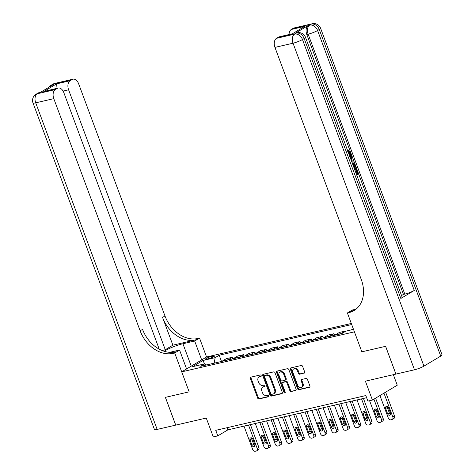 <?xml version="1.0" encoding="UTF-8"?>
<svg xmlns="http://www.w3.org/2000/svg" width="475" height="475" viewBox="0 0 475 475"><rect width="100%" height="100%" fill="white"/><g stroke="black" fill="none" stroke-linecap="round" stroke-linejoin="round"><path stroke-width="0.71" d="M261.191 375.6A0.825 0.623 -120.9 0 0 260.282 374.983L250.853 377.168A1.176 0.891 -120.9 0 0 250.373 378.462L257.67 398.086A1.176 0.891 -120.9 0 0 258.964 398.97L268.393 396.785A0.825 0.623 -120.9 0 0 267.829 395.259L266.606 395.544A3.77 2.856 -120.9 0 1 262.467 392.712L261.862 391.079A3.77 2.856 -120.9 0 1 262.764 387.184A3.77 2.856 -120.9 0 1 263.405 386.929L264.623 386.65A0.825 0.623 -120.9 0 0 264.053 385.118L262.835 385.403A3.77 2.856 -120.9 0 1 258.697 382.571L258.091 380.938A3.77 2.856 -120.9 0 1 258.994 377.043A3.77 2.856 -120.9 0 1 259.629 376.788L260.852 376.509A0.825 0.623 -120.9 0 0 261.191 375.6M304.166 373.16A1.176 0.891 -120.9 0 0 304.647 371.866L302.599 366.362A1.176 0.891 -120.9 0 0 301.31 365.477L290.837 367.899A1.176 0.891 -120.9 0 0 290.356 369.2L297.653 388.823A1.176 0.891 -120.9 0 0 298.947 389.708L309.421 387.279A1.176 0.891 -120.9 0 0 309.902 385.985L307.426 379.335A1.176 0.891 -120.9 0 0 306.132 378.45L301.655 379.489A1.176 0.891 -120.9 0 0 301.168 380.784L302.397 384.085A3.147 2.387 -120.9 0 1 301.637 387.339A3.147 2.387 -120.9 0 1 297.647 385.183L292.843 372.263A3.147 2.387 -120.9 0 1 293.603 369.01A3.147 2.387 -120.9 0 1 297.593 371.165L298.395 373.314A1.176 0.891 -120.9 0 0 299.683 374.199L304.528 372.946M159.226 349.149L63.828 92.637A7.196 4.56 77 0 0 58.176 88.035L43.759 91.527L56.584 83.861L70.146 80.714L72.129 79.533L54.043 83.725L52.369 84.728L53.723 84.413L40.292 92.441L37.258 93.759L55.343 89.567A7.196 4.56 77 0 0 53.794 98.64L35.708 102.832L157.166 429.418L175.703 425.125L165.377 397.355L189.157 391.845L165.419 397.343L175.75 425.113L206.263 418.042L213.287 436.929L217.805 435.878L215.739 430.326L365.833 395.55L367.899 401.102L372.418 400.057L397.26 385.201L393.353 374.692M440.729 356.096L319.271 29.503A7.196 1.11 -20.4 0 0 320.595 28.251L442.053 354.843A7.196 1.11 159.6 0 1 440.729 356.096L423.943 366.13A7.196 1.11 159.6 0 1 414.491 369.793L395.954 374.086L385.629 346.317L361.849 351.827L385.581 346.328L395.912 374.098L365.394 381.17L372.418 400.057M356.06 309.154L352.26 310.038L347.391 312.948L361.849 351.827L354.415 331.835L181.717 371.848L206.56 356.998L199.536 338.111L197.909 338.491A29.99 22.735 59.1 0 1 164.979 315.958L78.636 83.79A7.196 4.56 77 0 0 72.984 79.183A7.196 4.56 77 0 0 72.129 79.533M173.066 353.341A29.99 22.735 59.1 0 1 140.137 330.808L142.553 329.365A29.99 22.735 59.1 0 0 175.483 351.898L173.066 353.341L174.693 352.961L189.157 391.845L181.717 371.848M275.001 372.756A1.176 0.891 -120.9 0 0 273.707 371.872L263.233 374.294A1.176 0.891 -120.9 0 0 262.752 375.594L270.049 395.218A1.176 0.891 -120.9 0 0 271.344 396.103L281.817 393.68A1.176 0.891 -120.9 0 0 282.298 392.38L275.001 372.756M277.038 371.1L287.506 368.671A1.176 0.891 -120.9 0 1 288.8 369.556L296.097 389.185A1.176 0.891 -120.9 0 1 295.616 390.48L291.133 391.519A1.176 0.891 -120.9 0 1 289.845 390.634L286.882 382.672A1.176 0.891 -120.9 0 0 285.588 381.787L282.619 382.476A1.176 0.891 -120.9 0 0 282.132 383.776L285.214 392.059A0.825 0.623 -120.9 0 1 283.973 392.35L276.551 372.394A1.176 0.891 -120.9 0 1 277.038 371.1M206.892 359.082L208.881 358.625A3.717 0.576 -20.4 0 0 212.616 357.319A3.717 0.576 -20.4 0 0 214.445 356.084A3.717 0.576 -20.4 0 0 213.043 356.137L211.054 356.594A3.717 0.576 -20.4 0 0 207.314 357.901A3.717 0.576 -20.4 0 0 205.485 359.136A3.717 0.576 -20.4 0 0 206.892 359.082M351.298 323.457L206.56 356.998M206.471 364.942L204.79 363.844L200.729 366.272L341.78 333.593L345.842 331.164L353.507 329.389M204.79 363.844L192.589 366.676L202.926 360.495L215.133 357.663L214.195 363.155M221.51 361.463L219.195 355.235L215.133 357.663M219.195 355.235L351.696 324.532M217.805 435.878L227.881 429.857L366.635 397.706M227.074 427.702L227.881 429.857M232.809 358.839L232.233 357.283L226.355 358.649L222.294 361.071A4.798 3.04 77 0 0 221.902 361.368M244.114 356.22L243.533 354.665L237.654 356.024L233.593 358.453A4.798 3.04 77 0 0 233.207 358.75M255.413 353.602L254.838 352.046L248.959 353.406L244.898 355.834A4.798 3.04 77 0 0 244.506 356.131M266.718 350.983L266.137 349.428L260.258 350.787L256.197 353.216A4.798 3.04 77 0 0 255.811 353.513M278.017 348.365L277.442 346.809L271.563 348.169L267.502 350.598A4.798 3.04 77 0 0 267.11 350.894M289.322 345.747L288.741 344.191L282.863 345.551L278.801 347.979A4.798 3.04 77 0 0 278.415 348.276M300.622 343.128L300.046 341.572L294.168 342.932L290.106 345.361A4.798 3.04 77 0 0 289.714 345.657M311.927 340.51L311.345 338.954L305.467 340.314L301.405 342.742A4.798 3.04 77 0 0 301.019 343.039M323.226 337.891L322.65 336.336L316.772 337.695L312.71 340.124A4.798 3.04 77 0 0 312.318 340.421M334.531 335.273L333.949 333.717L328.071 335.077L324.009 337.505A4.798 3.04 77 0 0 323.623 337.802M345.378 331.437L345.254 331.093L339.376 332.458L335.314 334.887A4.798 3.04 77 0 0 334.923 335.178M353.436 329.199L350.117 330.173M232.233 357.283L228.166 359.712A4.798 3.04 77 0 0 227.78 360.008M243.533 354.665L239.471 357.093A4.798 3.04 77 0 0 239.085 357.39M254.838 352.046L250.77 354.475A4.798 3.04 77 0 0 250.384 354.772M266.137 349.428L262.075 351.856A4.798 3.04 77 0 0 261.689 352.153M277.442 346.809L273.374 349.238A4.798 3.04 77 0 0 272.988 349.529M288.741 344.191L284.679 346.619A4.798 3.04 77 0 0 284.293 346.91M300.046 341.572L295.978 344.001A4.798 3.04 77 0 0 295.592 344.292M311.345 338.954L307.283 341.383A4.798 3.04 77 0 0 306.897 341.673M322.65 336.336L318.582 338.764A4.798 3.04 77 0 0 318.197 339.055M333.949 333.717L329.887 336.146A4.798 3.04 77 0 0 329.502 336.437M345.254 331.093L341.187 333.521A4.798 3.04 77 0 0 340.801 333.818M204.606 363.892L202.926 360.495M261.208 376.176L260.3 376.39A3.77 2.856 -120.9 0 0 259.665 376.645L258.994 377.043M262.764 387.184L263.441 386.787A3.77 2.856 -120.9 0 1 264.076 386.531L264.979 386.317M251.067 377.114A1.176 0.891 -120.9 0 0 251.043 378.058L258.341 397.688A1.176 0.891 -120.9 0 0 259.635 398.572L268.749 396.459M263.447 374.247A1.176 0.891 -120.9 0 0 263.423 375.191L270.726 394.82A1.176 0.891 -120.9 0 0 272.015 395.705L282.275 393.324M264.777 375.594A0.825 0.623 -120.9 0 0 264.438 376.503L270.851 393.733A0.825 0.623 -120.9 0 0 271.753 394.351L273.042 394.054A3.77 2.856 -120.9 0 0 273.677 393.799A3.77 2.856 -120.9 0 0 274.58 389.904L270.204 378.13A3.77 2.856 -120.9 0 0 266.065 375.298L264.777 375.594L265.448 375.197A0.825 0.623 -120.9 0 0 265.198 375.345M273.677 393.799L274.348 393.395A3.77 2.856 -120.9 0 0 275.257 389.506L274.58 389.904M265.448 375.197L266.736 374.9A3.77 2.856 -120.9 0 1 270.875 377.726L275.257 389.506M296.073 390.129L291.133 391.519M282.928 382.292A1.176 0.891 -120.9 0 1 283.29 382.078L286.259 381.389A1.176 0.891 -120.9 0 1 287.553 382.274L290.516 390.23A1.176 0.891 -120.9 0 0 291.81 391.115M277.252 371.052A1.176 0.891 -120.9 0 0 277.222 371.996L284.644 391.946A0.825 0.623 -120.9 0 0 285.261 392.558M283.812 374.413A3.147 2.387 -120.9 0 0 279.822 372.263A3.147 2.387 -120.9 0 0 279.062 375.517L280.755 380.065A1.176 0.891 -120.9 0 0 282.049 380.95L285.024 380.261A1.176 0.891 -120.9 0 0 285.505 378.967L283.812 374.413L284.483 374.015A3.147 2.387 -120.9 0 0 280.493 371.86L279.822 372.263M285.695 379.863A1.176 0.891 -120.9 0 0 286.176 378.563L285.505 378.967M284.483 374.015L286.176 378.563M293.603 369.01L294.274 368.606A3.147 2.387 -120.9 0 1 298.264 370.761L299.066 372.917A1.176 0.891 -120.9 0 0 300.354 373.801L304.623 372.81M301.637 387.339L302.308 386.935A3.147 2.387 -120.9 0 0 303.068 383.681L302.397 384.085M301.868 379.442A1.176 0.891 -120.9 0 0 301.839 380.386L303.068 383.681M291.05 367.852A1.176 0.891 -120.9 0 0 291.027 368.796L298.324 388.425A1.176 0.891 -120.9 0 0 299.618 389.31L309.878 386.929M248.52 425.077L257.189 448.4A2.399 1.817 -120.9 0 1 256.613 450.876A2.399 1.817 -120.9 0 1 256.209 451.042L255.307 451.25A2.399 1.817 -120.9 0 1 252.67 449.445L243.996 426.122M250.408 424.638L258.869 447.397A2.399 1.817 59.1 0 1 258.293 449.872L256.613 450.876M251.572 437.873A1.918 1.455 -120.9 0 0 251.691 438.924L253.674 444.256A1.918 1.455 -120.9 0 0 255.01 445.645M254.891 444.588L252.908 439.256A1.918 1.455 -120.9 0 0 250.473 437.944A1.918 1.455 -120.9 0 0 250.016 439.927L251.993 445.259A1.918 1.455 -120.9 0 0 254.428 446.571A1.918 1.455 -120.9 0 0 254.891 444.588M259.819 422.459L268.494 445.782A2.399 1.817 -120.9 0 1 267.918 448.258A2.399 1.817 -120.9 0 1 267.508 448.424L266.606 448.632A2.399 1.817 -120.9 0 1 263.969 446.827L255.301 423.504M261.707 422.02L270.174 444.778A2.399 1.817 59.1 0 1 269.592 447.254L267.918 448.258M262.871 435.254A1.918 1.455 -120.9 0 0 262.996 436.305L264.979 441.637A1.918 1.455 -120.9 0 0 266.315 443.027M266.19 441.97L264.207 436.638A1.918 1.455 -120.9 0 0 261.778 435.326A1.918 1.455 -120.9 0 0 261.315 437.309L263.298 442.641A1.918 1.455 -120.9 0 0 265.727 443.953A1.918 1.455 -120.9 0 0 266.19 441.97M271.118 419.841L279.793 443.163A2.399 1.817 -120.9 0 1 279.217 445.639A2.399 1.817 -120.9 0 1 278.813 445.805L277.911 446.013A2.399 1.817 -120.9 0 1 275.274 444.208L266.6 420.886M273.012 419.401L281.473 442.16A2.399 1.817 59.1 0 1 280.897 444.636L279.217 445.639M274.176 432.636A1.918 1.455 -120.9 0 0 274.295 433.687L276.278 439.019A1.918 1.455 -120.9 0 0 277.614 440.402M277.495 439.351L275.512 434.019A1.918 1.455 -120.9 0 0 273.077 432.707A1.918 1.455 -120.9 0 0 272.62 434.69L274.598 440.022A1.918 1.455 -120.9 0 0 277.032 441.334A1.918 1.455 -120.9 0 0 277.495 439.351M282.423 417.222L291.098 440.545A2.399 1.817 -120.9 0 1 290.522 443.021A2.399 1.817 -120.9 0 1 290.112 443.187L289.21 443.395A2.399 1.817 -120.9 0 1 286.573 441.59L277.905 418.267M284.311 416.783L292.778 439.541A2.399 1.817 59.1 0 1 292.196 442.017L290.522 443.021M285.475 430.012A1.918 1.455 -120.9 0 0 285.6 431.068L287.583 436.4A1.918 1.455 -120.9 0 0 288.919 437.784M288.794 436.733L286.811 431.401A1.918 1.455 -120.9 0 0 284.382 430.089A1.918 1.455 -120.9 0 0 283.919 432.072L285.902 437.404A1.918 1.455 -120.9 0 0 288.331 438.716A1.918 1.455 -120.9 0 0 288.794 436.733M293.722 414.604L302.397 437.926A2.399 1.817 -120.9 0 1 301.821 440.402A2.399 1.817 -120.9 0 1 301.417 440.562L300.515 440.776A2.399 1.817 -120.9 0 1 297.878 438.971L289.204 415.649M295.616 414.164L304.077 436.923A2.399 1.817 59.1 0 1 303.501 439.399L301.821 440.402M296.78 427.393A1.918 1.455 -120.9 0 0 296.899 428.45L298.882 433.782A1.918 1.455 -120.9 0 0 300.218 435.165M300.099 434.114L298.116 428.782A1.918 1.455 -120.9 0 0 295.682 427.47A1.918 1.455 -120.9 0 0 295.224 429.453L297.202 434.785A1.918 1.455 -120.9 0 0 299.636 436.098A1.918 1.455 -120.9 0 0 300.099 434.114M201.691 359.907L194.667 341.02L182.917 343.746A13.496 2.084 -20.4 0 0 164.172 351.268M194.667 341.02L199.536 338.111M172.888 345.171L195.492 339.934A29.99 22.735 59.1 0 1 162.563 317.401L172.888 345.171L165.27 349.731L162.011 350.485M174.693 352.961L179.562 350.051L169.706 352.337M70.146 80.714A7.196 4.56 77 0 0 68.596 89.787L63.092 91.063M165.27 349.731L68.596 89.787M157.166 429.418A7.196 1.11 159.6 0 1 154.452 429.519L32.995 102.933A7.196 1.11 -20.4 0 0 35.708 102.832A7.196 4.56 -103 0 1 37.258 93.759A7.196 5.457 59.1 0 0 36.047 94.246A7.196 7.196 0 0 0 32.995 102.933M186.586 368.938L179.562 350.051M58.176 88.035A7.196 4.56 77 0 0 57.327 88.38L43.759 91.527M55.343 89.567L57.327 88.38M140.137 330.808L53.794 98.64M56.584 83.861L57.024 88.018M349.309 155.111L349.44 152.748L347.736 151.483M350.407 158.068L351.832 155.705L352.201 156.703L351.245 158.199L352.302 161.043L353.822 161.061L354.19 162.058L351.928 162.153M350.17 157.427L351.108 155.871L351.832 155.705M356.333 173.915L357.081 173.47L355.621 169.539L356.808 169.094L358.619 173.963L356.737 175.091M400.835 298.472L304.166 38.534A7.196 1.11 -20.4 0 0 305.484 37.282L402.159 297.225A7.196 1.11 159.6 0 1 400.835 298.472L414.265 290.445A7.196 1.11 159.6 0 1 404.813 294.114L403.453 294.429L350.793 152.819M350.384 151.721L306.785 34.485A7.196 4.56 -103 0 1 308.334 25.412L294.904 33.44A7.196 4.56 -103 0 1 295.759 33.096L297.118 32.781A7.196 4.56 77 0 0 296.263 33.125L294.904 33.44M403.453 294.429L401.541 295.569M347.391 312.948L349.018 312.568A29.99 22.735 -120.9 0 0 354.077 310.537A29.99 22.735 -120.9 0 0 361.291 279.561L274.954 47.393A7.196 4.56 -103 0 1 276.503 38.321L294.583 34.129L296.263 33.125A7.196 5.457 -120.9 0 1 304.166 38.534L302.486 39.538L423.943 366.13M292.042 33.992L304.867 26.327L292.042 33.992L278.481 37.139L276.503 38.321M278.481 37.139A7.196 4.56 -103 0 1 279.336 36.789L292.113 33.832M289.055 34.538A7.196 4.56 -103 0 1 291.306 29.468L304.867 26.327M308.334 25.412L311.368 24.094L293.289 28.286L291.306 29.468M293.289 28.286A7.196 4.56 -103 0 1 294.138 27.942L312.223 23.75A7.196 4.56 77 0 0 311.368 24.094A7.196 5.457 -120.9 0 1 319.271 29.503L317.597 30.507L414.265 290.445M349.018 312.568L351.435 311.125A29.99 22.735 -120.9 0 0 355.258 309.765M355.11 170.632L356.41 174.135L357.806 173.298L356.345 169.367L355.621 169.539M356.345 169.367L356.808 169.094M357.806 173.298L357.081 173.47M352.414 163.471L352.913 163.287L355.442 165.425L356.333 167.812L354.451 168.934M354.101 167.996L355.52 167.147L355.009 165.775L354.136 164.368L352.765 164.415M354.017 167.782L354.795 167.313L353.412 164.54L352.854 164.368M355.52 167.147L354.795 167.313M355.009 165.775L354.285 165.941M354.136 164.368L353.412 164.54M354.19 162.058L351.85 161.945M351.512 161.037L350.746 158.977M349.297 155.616C350.271 155.135 350.556 154.126 350.164 152.582L349.44 152.748M350.164 152.582L348.46 151.311L347.938 151.436M348.46 151.311L348.24 150.296L350.598 152.214C351.245 154.328 350.93 155.77 349.647 156.554M348.24 150.296L347.575 150.45M305.027 411.985L313.702 435.308A2.399 1.817 -120.9 0 1 313.126 437.784A2.399 1.817 -120.9 0 1 312.716 437.944L311.814 438.158A2.399 1.817 -120.9 0 1 309.178 436.353L300.509 413.03M306.915 411.546L315.382 434.304A2.399 1.817 59.1 0 1 314.8 436.78L313.126 437.784M308.079 424.775A1.918 1.455 -120.9 0 0 308.204 425.832L310.187 431.163A1.918 1.455 -120.9 0 0 311.523 432.547M311.398 431.496L309.415 426.164A1.918 1.455 -120.9 0 0 306.987 424.852A1.918 1.455 -120.9 0 0 306.523 426.835L308.507 432.167A1.918 1.455 -120.9 0 0 310.935 433.479A1.918 1.455 -120.9 0 0 311.398 431.496M316.326 409.367L325.001 432.689A2.399 1.817 -120.9 0 1 324.425 435.165A2.399 1.817 -120.9 0 1 324.021 435.326L323.119 435.539A2.399 1.817 -120.9 0 1 320.483 433.734L311.808 410.412M318.22 408.928L326.681 431.686A2.399 1.817 59.1 0 1 326.105 434.162L324.425 435.165M319.384 422.156A1.918 1.455 -120.9 0 0 319.503 423.213L321.486 428.545A1.918 1.455 -120.9 0 0 322.822 429.928M322.703 428.878L320.72 423.546A1.918 1.455 -120.9 0 0 318.286 422.233A1.918 1.455 -120.9 0 0 317.822 424.217L319.806 429.548A1.918 1.455 -120.9 0 0 322.24 430.861A1.918 1.455 -120.9 0 0 322.703 428.878M327.631 406.742L336.306 430.071A2.399 1.817 -120.9 0 1 335.73 432.547A2.399 1.817 -120.9 0 1 335.32 432.707L334.418 432.921A2.399 1.817 -120.9 0 1 331.782 431.116L323.113 407.793M329.519 406.309L337.98 429.067A2.399 1.817 59.1 0 1 337.404 431.543L335.73 432.547M330.683 419.538A1.918 1.455 -120.9 0 0 330.808 420.595L332.791 425.927A1.918 1.455 -120.9 0 0 334.127 427.31M334.002 426.259L332.019 420.927A1.918 1.455 -120.9 0 0 329.591 419.615A1.918 1.455 -120.9 0 0 329.128 421.598L331.111 426.93A1.918 1.455 -120.9 0 0 333.539 428.242A1.918 1.455 -120.9 0 0 334.002 426.259M338.93 404.124L347.605 427.447A2.399 1.817 -120.9 0 1 347.029 429.928A2.399 1.817 -120.9 0 1 346.625 430.089L345.723 430.297A2.399 1.817 -120.9 0 1 343.087 428.497L334.412 405.175M340.824 403.691L349.285 426.443A2.399 1.817 59.1 0 1 348.709 428.925L347.029 429.928M341.988 416.919A1.918 1.455 -120.9 0 0 342.107 417.976L344.09 423.308A1.918 1.455 -120.9 0 0 345.426 424.692M345.307 423.641L343.324 418.309A1.918 1.455 -120.9 0 0 340.89 416.997A1.918 1.455 -120.9 0 0 340.427 418.98L342.41 424.312A1.918 1.455 -120.9 0 0 344.844 425.624A1.918 1.455 -120.9 0 0 345.307 423.641M350.235 401.506L358.91 424.828A2.399 1.817 -120.9 0 1 358.334 427.31A2.399 1.817 -120.9 0 1 357.924 427.47L357.022 427.678A2.399 1.817 -120.9 0 1 354.386 425.879L345.717 402.557M352.123 401.072L360.584 423.825A2.399 1.817 59.1 0 1 360.008 426.307L358.334 427.31M353.287 414.301A1.918 1.455 -120.9 0 0 353.412 415.352L355.395 420.69A1.918 1.455 -120.9 0 0 356.731 422.073M356.606 421.022L354.623 415.69A1.918 1.455 -120.9 0 0 352.195 414.378A1.918 1.455 -120.9 0 0 351.732 416.355L353.715 421.693A1.918 1.455 -120.9 0 0 356.143 423.005A1.918 1.455 -120.9 0 0 356.606 421.022M361.534 398.887L370.209 422.21A2.399 1.817 -120.9 0 1 369.633 424.692A2.399 1.817 -120.9 0 1 369.229 424.852L368.327 425.06A2.399 1.817 -120.9 0 1 365.691 423.261L357.016 399.938M363.428 398.454L371.889 421.206A2.399 1.817 59.1 0 1 371.313 423.688L369.633 424.692M364.592 411.683A1.918 1.455 -120.9 0 0 364.711 412.733L366.694 418.065A1.918 1.455 -120.9 0 0 368.03 419.455M367.911 418.404L365.928 413.066A1.918 1.455 -120.9 0 0 363.494 411.754A1.918 1.455 -120.9 0 0 363.031 413.737L365.014 419.069A1.918 1.455 -120.9 0 0 367.448 420.381A1.918 1.455 -120.9 0 0 367.911 418.404M373.914 399.16L381.514 419.591A2.399 1.817 -120.9 0 1 380.938 422.073A2.399 1.817 -120.9 0 1 380.528 422.233L379.626 422.441A2.399 1.817 -120.9 0 1 376.99 420.642L369.58 400.71M375.594 398.157L383.188 418.588A2.399 1.817 59.1 0 1 382.613 421.07L380.938 422.073M375.891 409.064A1.918 1.455 -120.9 0 0 376.016 410.115L377.999 415.447A1.918 1.455 -120.9 0 0 379.335 416.836M379.21 415.779L377.227 410.447A1.918 1.455 -120.9 0 0 374.799 409.135A1.918 1.455 -120.9 0 0 374.336 411.118L376.319 416.45A1.918 1.455 -120.9 0 0 378.747 417.762A1.918 1.455 -120.9 0 0 379.21 415.779M383.954 393.157L392.813 416.973A2.399 1.817 -120.9 0 1 392.237 419.455A2.399 1.817 -120.9 0 1 391.833 419.615L390.931 419.823A2.399 1.817 -120.9 0 1 388.295 418.024L379.941 395.556M385.635 392.154L394.493 415.969A2.399 1.817 59.1 0 1 393.918 418.451L392.237 419.455M387.196 406.446A1.918 1.455 -120.9 0 0 387.315 407.497L389.298 412.828A1.918 1.455 -120.9 0 0 390.634 414.218M390.515 413.161L388.532 407.829A1.918 1.455 -120.9 0 0 386.098 406.517A1.918 1.455 -120.9 0 0 385.635 408.5L387.618 413.832A1.918 1.455 -120.9 0 0 390.052 415.144A1.918 1.455 -120.9 0 0 390.515 413.161M228.166 359.712L222.294 361.071M239.471 357.093L233.593 358.453M250.77 354.475L244.898 355.834M262.075 351.856L256.197 353.216M273.374 349.238L267.502 350.598M284.679 346.619L278.801 347.979M295.978 344.001L290.106 345.361M307.283 341.383L301.405 342.742M318.582 338.764L312.71 340.124M329.887 336.146L324.009 337.505M341.187 333.521L335.314 334.887M211.5 357.788L211.054 356.594M213.352 356.963L213.043 356.137M260.3 376.39L259.629 376.788M264.076 386.531L263.405 386.929M259.635 398.572L258.964 398.97M258.341 397.688L257.67 398.086M251.043 378.058L250.373 378.462M282.18 393.46L281.817 393.68M272.015 395.705L271.344 396.103M270.726 394.82L270.049 395.218M263.423 375.191L262.752 375.594M270.875 377.726L270.204 378.13M266.736 374.9L266.065 375.298M295.978 390.266L295.616 390.48M290.516 390.23L289.845 390.634M287.553 382.274L286.882 382.672M286.259 381.389L285.588 381.787M283.29 382.078L282.619 382.476M284.644 391.946L283.973 392.35M277.222 371.996L276.551 372.394M300.354 373.801L299.683 374.199M299.066 372.917L298.395 373.314M298.264 370.761L297.593 371.165M301.839 380.386L301.168 380.784M309.783 387.066L309.421 387.279M299.618 389.31L298.947 389.708M298.324 388.425L297.653 388.823M291.027 368.796L290.356 369.2M257.189 448.4L258.869 447.397M253.674 444.256L251.993 445.259M251.691 438.924L250.016 439.927M268.494 445.782L270.174 444.778M264.979 441.637L263.298 442.641M262.996 436.305L261.315 437.309M279.793 443.163L281.473 442.16M276.278 439.019L274.598 440.022M274.295 433.687L272.62 434.69M291.098 440.545L292.778 439.541M287.583 436.4L285.902 437.404M285.6 431.068L283.919 432.072M302.397 437.926L304.077 436.923M298.882 433.782L297.202 434.785M296.899 428.45L295.224 429.453M195.492 339.934L197.909 338.491M162.563 317.401L164.979 315.958M51.134 85.957A7.196 4.56 -103 0 1 52.369 84.728A7.196 5.457 59.1 0 0 51.152 85.215A7.196 7.196 0 0 0 48.949 87.269M54.898 83.374A7.196 7.196 0 0 0 52.832 84.212A7.196 5.457 -120.9 0 1 54.043 83.725A7.196 4.56 -103 0 1 54.898 83.374L72.984 79.183M39.793 92.405A7.196 7.196 0 0 0 37.727 93.242A7.196 5.457 -120.9 0 1 38.938 92.756A7.196 4.56 -103 0 1 39.793 92.405L40.702 92.198M191.247 366.154L182.917 343.746M414.491 369.793L293.033 43.201L274.954 47.393M404.813 294.114L308.138 34.176L306.785 34.485M293.033 43.201A7.196 1.11 -20.4 0 0 302.486 39.538A7.196 5.457 59.1 0 0 294.583 34.129A7.196 4.56 77 0 0 293.033 43.201M308.138 34.176A7.196 1.11 -20.4 0 0 317.597 30.507A7.196 5.457 59.1 0 0 309.688 25.098A7.196 4.56 77 0 0 308.138 34.176M313.702 435.308L315.382 434.304M310.187 431.163L308.507 432.167M308.204 425.832L306.523 426.835M325.001 432.689L326.681 431.686M321.486 428.545L319.806 429.548M319.503 423.213L317.822 424.217M336.306 430.071L337.98 429.067M332.791 425.927L331.111 426.93M330.808 420.595L329.128 421.598M347.605 427.447L349.285 426.443M344.09 423.308L342.41 424.312M342.107 417.976L340.427 418.98M358.91 424.828L360.584 423.825M355.395 420.69L353.715 421.693M353.412 415.352L351.732 416.355M370.209 422.21L371.889 421.206M366.694 418.065L365.014 419.069M364.711 412.733L363.031 413.737M381.514 419.591L383.188 418.588M377.999 415.447L376.319 416.45M376.016 410.115L374.336 411.118M392.813 416.973L394.493 415.969M389.298 412.828L387.618 413.832M387.315 407.497L385.635 408.5M265.311 375.25L264.64 375.654M283.088 382.155L282.417 382.559M285.891 379.78L285.22 380.184M51.152 85.215L52.832 84.212M36.047 94.246L37.727 93.242M305.484 37.282A7.196 7.196 0 0 0 297.118 32.781M320.595 28.251A7.196 7.196 0 0 0 312.223 23.75M352.189 163.453L352.913 163.287"/></g></svg>
